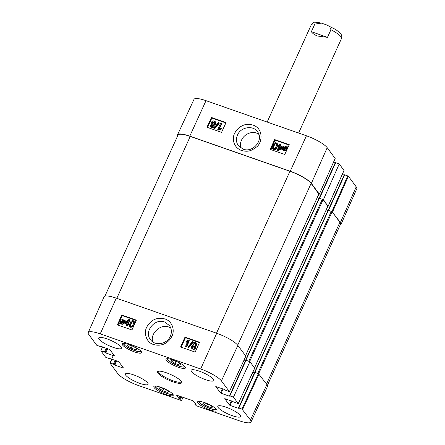 <?xml version="1.0" encoding="UTF-8"?>
<svg xmlns="http://www.w3.org/2000/svg" width="445" height="445" viewBox="0 0 445 445"><rect width="100%" height="100%" fill="white"/><g stroke="black" fill="none" stroke-linecap="round" stroke-linejoin="round"><path stroke-width="0.67" d="M318.854 194.031L311.105 183.407A18.668 4.166 -155.6 0 0 289.945 171.275L190.249 136.415A18.668 4.166 -155.6 0 0 177.994 135.102L104.937 296.159M267.395 385.387L340.497 224.236A18.668 4.166 -155.6 0 0 339.913 222.266L332.115 211.742L328.137 210.246L254.69 372.237M258.506 373.644L254.707 372.365M327.987 210.585L326.185 209.951M254.562 372.615L252.916 372.042M327.848 206.163L323.12 199.616L319.143 198.114L245.696 360.105M249.506 361.512L245.712 360.233M318.993 198.453L317.19 197.825M245.568 360.483L244.083 359.966M327.487 37.341L317.608 36.028C314.698 34.994 312.618 33.547 311.361 31.701L314.81 24.091L321.474 23.134L326.274 24.775L329.617 26.533L330.941 29.732L327.487 37.341L311.361 31.701M240.728 147.918C240.055 145.443 240.294 142.917 241.446 140.347C244.222 133.606 253.316 130.079 258.84 134.368M237.496 135.019C240.728 127.014 253.005 124.978 257.444 131.642C264.135 139.63 252.977 153.202 243.109 149.131L238.387 145.665C236.139 142.45 235.844 138.907 237.496 135.019M319.566 198.197L335.669 162.692L335.324 162.714M335.669 162.692L339.251 163.944L323.415 199.649L327.915 206.135M343.991 170.474L339.251 163.944M342.272 174.446L344.146 175.102L328.21 210.229L344.319 174.846M328.56 210.324L344.664 174.824L344.297 174.785M344.664 174.824L347.756 175.909L331.931 211.586M331.998 211.636L340.38 222.533A18.668 4.166 24.4 0 1 340.97 224.497L356.795 188.758A18.317 4.088 -155.6 0 0 356.223 186.833L348.385 176.264L347.756 175.909M206.013 100.67A18.317 4.088 -155.6 0 0 193.992 99.374L177.527 134.824A18.668 4.166 24.4 0 1 189.781 136.142L290.207 171.258A18.668 4.166 24.4 0 1 311.361 183.396L319.338 194.148L335.174 158.448L327.203 147.696A18.317 4.088 -155.6 0 0 306.438 135.786L206.013 100.67L189.781 136.142M333.439 162.369L335.152 162.97L319.221 198.097L335.308 162.653M245.551 355.755L318.926 194.003L319.338 194.148M177.605 135.959A18.668 4.166 24.4 0 1 177.527 134.824M340.97 224.497A18.668 4.166 24.4 0 1 340.063 225.187M323.415 199.649L322.998 199.499M279.616 146.644L281.524 147.312L278.353 149.403L279.616 146.644L279.894 147.034L279.004 148.975M281.234 147.501L279.894 147.034M279.933 145.954L282.569 146.878L282.252 147.568L277.669 150.56L277.057 150.343L278.87 146.383L278.053 146.094L278.364 145.404L279.187 145.693L279.855 144.23L280.6 144.492L279.933 145.954M282.836 147.245L282.569 146.878M282.553 147.907L282.252 147.568M282.531 147.951L277.947 150.944L277.669 150.56M277.947 150.944L277.057 150.343M278.754 146.633L278.053 146.094M280.322 146.088L280.878 144.875L280.6 144.492M286.018 147.217L285.568 146.956L283.521 148.057L283.298 149.114M283.02 148.725L283.248 147.668L285.295 146.572L286.013 147.195L283.02 148.725M286.002 147.2L285.74 146.828L286.013 147.195M283.254 149.297L286.113 147.54L285.896 148.613L283.832 149.726L283.115 149.081L283.393 149.464L286.079 148.09M281.958 149.676L281.796 149.353L282.503 148.992L282.709 147.495C283.404 146.233 284.327 145.776 285.479 146.121L286.485 146.95L287.164 146.6L287.325 146.917L286.619 147.284L286.43 148.791C285.757 150.065 284.822 150.521 283.632 150.171L282.631 149.325L281.958 149.676L282.236 150.06L282.898 149.72L283.91 150.56L283.632 150.171M286.096 146.455L286.485 146.95M287.325 146.917L287.164 146.6M287.603 147.306L286.897 147.668L286.619 147.284M286.897 147.668L286.708 149.181C286.029 150.449 285.1 150.911 283.91 150.56M283.037 149.915L282.631 149.325M213.194 126.113L211.781 126.697L211.314 126.363L211.247 125.379L212.654 124.778L213.149 125.128L213.194 126.113M213.261 125.34L211.525 125.768L211.475 126.536M214.735 123.371L212.96 124.172L212.354 123.743L212.282 122.481L214.073 121.685L214.679 122.13L214.735 123.371M214.79 122.336L214.351 122.075L212.56 122.87L212.515 123.921M211.937 124.194L211.509 122.225C212.098 121.107 213.049 120.723 214.357 121.073L215.38 121.785L215.502 123.643L213.628 124.784L213.978 126.352C213.478 127.303 212.66 127.626 211.514 127.32L210.602 126.68L210.479 125.106L211.937 124.194L211.586 123.832L211.859 124.216M215.38 121.785L215.781 124.033L213.906 125.173L214.256 126.742C213.756 127.687 212.933 128.01 211.792 127.704L210.602 126.68M213.628 124.784L214.179 125.468M214.407 128.421L213.806 128.21L218.456 122.503L219.062 122.714L214.407 128.421L214.685 128.811L213.806 128.21M214.685 128.811L219.335 123.104L219.062 122.714M221.321 123.627L219.135 128.41L221.037 128.026L220.703 128.75L218.245 129.673L217.766 129.506L220.575 123.365L221.599 124.01L219.669 128.232M220.703 128.75L220.981 129.139L221.315 128.41L221.037 128.026M220.981 129.139L218.523 130.062L218.245 129.673M218.523 130.062L217.766 129.506M273.77 148.502C272.941 148.413 272.918 147.44 273.697 145.576C274.604 143.757 275.388 143.067 276.056 143.496C276.879 143.585 276.901 144.558 276.123 146.422L274.793 148.352L273.325 148.174M276.618 144.041L276.334 143.88C275.666 143.451 274.882 144.147 273.975 145.96L273.48 148.346M276.334 143.88L276.056 143.496L276.501 143.824M273.48 149.119L272.635 148.524L272.93 145.304C273.881 143.229 275.016 142.422 276.334 142.878L277.43 143.991L276.89 146.689C275.939 148.775 274.799 149.587 273.48 149.119L272.635 148.524M277.196 143.485L277.708 144.38L277.168 147.078C276.212 149.164 275.077 149.976 273.758 149.509M225.86 122.948L211.859 118.053L207.554 127.459M289.083 145.053L275.082 140.158L270.777 149.565M226.032 122.57L221.554 132.354L206.964 127.253L211.442 117.469L226.032 122.57M211.442 117.469L211.859 118.053M289.256 144.675L284.778 154.46L270.187 149.359L274.665 139.574L289.256 144.675M274.665 139.574L275.082 140.158M253.083 125.101C248.872 124.01 245.384 124.177 242.608 125.607C239.132 127.148 236.506 129.667 234.743 133.177C232.201 137.232 232.507 146.728 241.101 150.354C248.249 152.374 251.553 150.633 256.198 147.223C261.832 143.952 264.502 129.128 253.083 125.101M152.774 341.894C149.514 332.832 162.798 321.763 170.869 328.288M167.682 392.479L162.775 390.766L159.071 388.246L160.289 387.434L165.19 389.153L168.894 391.667L167.682 392.479L168.249 391.227M206.58 406.09L202.881 403.576L204.038 402.747L208.955 404.449L212.66 406.964L211.503 407.798L206.58 406.09L207.548 403.96M210.007 409.895A10.647 2.375 24.4 0 1 197.608 401.846A10.647 2.375 24.4 0 1 208.288 404.082A10.647 2.375 24.4 0 1 216.999 410.646A10.647 2.375 24.4 0 1 210.007 409.895M211.503 407.798L212.059 406.563M131.158 348.118L127.454 345.598L128.666 344.792L133.572 346.505L137.277 349.019L136.059 349.831L131.158 348.118L132.121 345.993M136.059 349.831L136.626 348.58M162.775 390.766L163.738 388.641M174.924 363.42L171.225 360.906L172.438 360.094L177.344 361.807L181.048 364.322L179.83 365.134L174.924 363.42L175.886 361.301M179.83 365.134L180.397 363.882M116.29 298.156A18.668 4.166 -155.6 0 0 104.03 296.848L88.205 332.587A18.317 4.088 24.4 0 1 100.231 333.867L200.656 368.977A18.317 4.088 24.4 0 1 221.421 380.887L229.392 391.645L245.846 356.161L237.869 345.403A18.668 4.166 -155.6 0 0 216.715 333.266L116.29 298.156L100.231 333.867M244.038 360.055L245.518 360.572L229.37 396.167L229.887 395.889L246.029 360.294L245.685 360.317M246.029 360.294L249.923 361.657L233.469 397.14L238.264 403.643L224.797 398.614M254.662 368.182L249.923 361.657M252.877 372.131L254.512 372.704L238.364 408.293L238.882 408.021L255.024 372.426L254.679 372.448M255.024 372.426L258.428 373.616L241.974 409.1L250.44 420.03A18.317 4.088 24.4 0 1 251.008 421.971A18.317 4.088 24.4 0 1 238.987 420.675L196.312 405.751L194.788 404.188L195.444 403.487M251.008 421.971L267.473 386.521A18.668 4.166 -155.6 0 0 266.889 384.541L258.428 373.616M127.248 323.27L125.345 322.603L128.499 320.489L127.248 323.27M128.138 321.296L125.896 322.797M126.936 323.966L124.3 323.042L124.611 322.347L129.178 319.326L129.79 319.543L127.993 323.532L128.816 323.815L128.505 324.511L127.682 324.227L127.02 325.701L126.274 325.44L126.936 323.966M126.831 324.199L124.3 323.042M128.388 323.665L130.073 319.911L129.79 319.543M128.505 324.511L128.789 324.883L129.1 324.188L128.816 323.815M128.789 324.883L127.682 324.227M127.971 324.594L127.303 326.068L127.02 325.701M127.303 326.068L126.274 325.44M123.843 321.179L123.621 322.247L121.585 323.354L120.862 322.731L123.843 321.179M123.799 321.724L121.146 323.098L120.862 322.731L121.135 323.092M121.146 323.098L121.418 323.465M123.743 320.828L120.756 322.38L120.968 321.301L123.026 320.178L123.571 320.561M121.051 322.23L120.779 321.874M124.033 321.201L123.31 320.55L121.257 321.668L121.062 322.247M124.9 320.228L125.062 320.55L124.355 320.912L124.161 322.419C123.471 323.687 122.547 324.155 121.396 323.81L120.389 322.975L119.711 323.326L119.549 323.009L120.256 322.642L120.434 321.123C121.107 319.844 122.036 319.377 123.221 319.732L124.227 320.578L124.9 320.228L125.345 320.917L125.062 320.55M125.345 320.917L124.639 321.284L124.355 320.912M124.639 321.284L124.444 322.786C123.754 324.06 122.837 324.522 121.68 324.177L120.673 323.348M121.062 323.843L120.389 322.975M120.656 323.359L119.994 323.699L119.711 323.326M195.639 343.712L193.942 344.157L193.898 344.964M195.355 343.562L195.611 344.519L194.204 345.125L193.731 344.797L193.658 343.785L195.066 343.195L195.522 343.507M194.61 346.338L194.187 346.104L192.418 346.916L192.385 348.001M192.134 346.544L193.903 345.737L194.487 346.138L194.587 347.434L192.802 348.24L192.218 347.823L192.134 346.544L192.418 346.916M194.921 345.709L195.361 347.695C194.777 348.819 193.831 349.203 192.524 348.858L191.534 348.19L191.367 346.271L193.23 345.12L192.88 343.546C193.369 342.589 194.192 342.266 195.333 342.567L196.217 343.167L196.379 344.792L194.921 345.709L195.533 346.405M196.217 343.167L196.662 345.164L195.205 346.082L195.644 348.062C195.06 349.186 194.115 349.575 192.807 349.23L191.534 348.19M192.44 341.465L193.041 341.677L188.419 347.423L187.818 347.211L192.44 341.465M188.419 347.423L188.708 347.795L193.325 342.049L193.041 341.677M188.708 347.795L187.818 347.211M185.559 346.305L187.723 341.487L185.821 341.877L186.149 341.143L188.602 340.214L189.081 340.386L186.305 346.566L185.559 346.305L186.305 346.566M187.473 342.038L186.105 342.25L185.821 341.877M186.589 346.933L189.37 340.753L189.081 340.386M133.633 321.902L132.343 321.913L131.025 323.854L130.557 326.291M133.361 321.757L133.077 321.385C133.906 321.474 133.934 322.458 133.161 324.333C132.265 326.163 131.486 326.858 130.819 326.43C129.996 326.341 129.968 325.362 130.741 323.487L132.059 321.54L133.511 321.691M130.819 326.43L130.396 326.129M133.367 320.767L134.184 321.323L133.934 324.6C132.994 326.691 131.865 327.509 130.541 327.047L129.445 325.935L129.968 323.215C130.913 321.118 132.048 320.3 133.367 320.767M134.184 321.323L134.462 324.388M133.956 325.518L130.824 327.42L129.712 326.485M199.438 342.594L185.432 337.699L181.16 347.2M136.215 320.489L122.208 315.594L117.936 325.095M185.003 337.143L199.594 342.244L195.166 352.095L180.575 346.994L185.003 337.143L185.432 337.699M121.78 315.038L136.37 320.139L131.942 329.99L117.352 324.889L121.78 315.038L122.208 315.594M164.678 322.024L169.412 325.501C171.659 328.722 171.97 332.298 170.346 336.22C167.159 344.269 154.943 346.382 150.46 339.668C143.746 331.659 154.816 317.941 164.678 322.024M153.558 344.513C162.631 347.055 169.039 341.999 171.798 336.403C174.69 331.62 173.305 322.191 165.562 319.137C157.641 316.857 151.467 319.332 147.039 326.563C143.412 332.27 146.077 342.511 153.558 344.513M113.219 347.373A12.443 2.776 24.4 0 1 98.723 337.972A12.443 2.776 24.4 0 1 111.206 340.581A12.443 2.776 24.4 0 1 121.39 348.251A12.443 2.776 24.4 0 1 113.219 347.373M139.919 383.39A12.443 2.776 24.4 0 1 125.423 373.984A12.443 2.776 24.4 0 1 137.905 376.592A12.443 2.776 24.4 0 1 148.09 384.263A12.443 2.776 24.4 0 1 139.919 383.39M232.323 415.697A12.443 2.776 24.4 0 1 217.828 406.291A12.443 2.776 24.4 0 1 230.31 408.899A12.443 2.776 24.4 0 1 240.495 416.57A12.443 2.776 24.4 0 1 232.323 415.697M205.623 379.685A12.443 2.776 24.4 0 1 191.128 370.279A12.443 2.776 24.4 0 1 203.61 372.888A12.443 2.776 24.4 0 1 213.789 380.558A12.443 2.776 24.4 0 1 205.623 379.685M134.618 351.945A10.647 2.375 24.4 0 1 122.219 343.896A10.647 2.375 24.4 0 1 132.894 346.132A10.647 2.375 24.4 0 1 141.61 352.696A10.647 2.375 24.4 0 1 134.618 351.945M166.241 394.593A10.647 2.375 24.4 0 1 153.837 386.544A10.647 2.375 24.4 0 1 164.517 388.78A10.647 2.375 24.4 0 1 173.227 395.338A10.647 2.375 24.4 0 1 166.241 394.593M178.389 367.247A10.647 2.375 24.4 0 1 165.991 359.198A10.647 2.375 24.4 0 1 176.665 361.435A10.647 2.375 24.4 0 1 185.381 367.998A10.647 2.375 24.4 0 1 178.389 367.247M181.332 381.421A12.443 2.776 24.4 0 1 181.276 381.676A12.443 2.776 24.4 0 1 168.794 379.062A12.443 2.776 24.4 0 1 158.609 371.391A12.443 2.776 24.4 0 1 158.765 371.186M166.235 372.721A13.272 2.965 -155.6 0 0 158.125 371.314A13.272 2.965 -155.6 0 0 168.382 379.969A13.272 2.965 -155.6 0 0 181.655 381.988A13.272 2.965 -155.6 0 0 166.235 372.721M106.188 348.112L104.414 352.017L105.042 352.379L106.867 348.346M104.414 352.017L100.831 350.766L102.567 346.844M109.804 358.358L109.331 358.653L105.61 357.213L100.831 350.766M109.676 358.631L109.542 358.314M123.243 367.692L123.104 367.998L123.449 367.976L118.743 361.629L109.503 358.397M123.104 367.998L114.838 365.106L116.79 360.8M116.106 360.567L114.209 364.744L114.838 365.106M114.209 364.744L115.861 360.478M115.183 360.239L113.408 364.149L114.037 364.511M113.408 364.149L110.31 363.064L112.051 359.148M183.04 397.274L181.599 400.522L181.237 400.483L138.562 385.559A18.317 4.088 24.4 0 1 117.797 373.655L109.965 363.087L110.31 363.064M181.582 400.461L180.687 399.254L181.783 396.834M181.104 396.595L180.058 398.898L180.687 399.254M180.058 398.898L179.452 398.681L180.498 396.384M179.813 396.145L178.823 398.325L179.452 398.681M178.823 398.325L176.47 395.015M195.878 404.077L195.744 404.383L196.089 404.36L193.074 400.778L176.437 395.104M195.744 404.383L195.133 404.166M241.974 409.1L238.882 408.021M238.364 408.293L230.098 405.406L232.045 401.101M231.367 400.862L229.47 405.045L230.098 405.406M229.47 405.045L224.764 398.698M233.469 397.14L229.887 395.889M229.37 396.167L221.104 393.274L223.056 388.974M222.372 388.735L220.475 392.913L221.104 393.274M220.475 392.913L215.808 386.483M229.392 391.645L225.81 390.393L224.38 389.436L215.769 386.566M100.809 346.232L100.336 346.522L96.754 345.27L88.778 334.512A18.317 4.088 24.4 0 1 88.205 332.587M100.681 346.505L100.548 346.182M114.248 355.566L114.109 355.867L114.454 355.844L109.748 349.497L100.509 346.266M114.109 355.867L105.843 352.974L107.796 348.674M107.112 348.435L105.215 352.612L105.843 352.974M116.801 298.334L190.249 136.415M266.522 384.046L339.913 222.266M258.645 373.705L332.115 211.742M257.839 373.305L331.33 211.297M254.918 372.281L328.41 210.274M254.507 367.843L327.898 206.057M249.656 361.562L323.12 199.616M248.844 361.173L322.336 199.165M245.924 360.155L319.415 198.142M245.512 355.711L318.904 193.925M237.713 345.198L311.105 183.407M216.498 333.188L289.945 171.275M326.274 24.775L335.736 29.548L339.719 32.607C341.716 33.848 342.294 38.114 341.499 38.504A16.593 3.705 -155.6 0 0 330.941 29.732M314.81 24.091A16.593 3.705 -155.6 0 0 311.278 24.798L267.161 122.052M283.521 148.057L283.248 147.668M285.568 146.956L285.295 146.572M286.708 149.181L286.43 148.791M211.525 125.768L211.247 125.379M212.933 125.167L212.654 124.778M212.56 122.87L212.282 122.481M214.351 122.075L214.073 121.685M211.792 127.704L211.514 127.32M214.256 126.742L213.978 126.352M215.781 124.033L215.502 123.643M273.975 145.96L273.697 145.576M277.708 144.38L277.43 143.991M277.168 147.078L276.89 146.689M290.207 171.258L306.438 135.786M344.03 170.391L328.193 206.091M332.549 211.965L348.385 176.264M311.361 183.396L327.203 147.696M340.38 222.533L356.223 186.833M172.838 394.142A9.818 2.192 24.4 0 1 163.076 391.956A9.818 2.192 24.4 0 1 154.999 386.049M216.609 409.445A9.818 2.192 24.4 0 1 206.842 407.258A9.818 2.192 24.4 0 1 198.77 401.351M141.221 351.494A9.818 2.192 24.4 0 1 131.453 349.308A9.818 2.192 24.4 0 1 123.382 343.401M184.987 366.797A9.818 2.192 24.4 0 1 175.224 364.611A9.818 2.192 24.4 0 1 167.148 358.703M121.257 321.668L120.968 321.301M123.31 320.55L123.026 320.178M124.678 321.996L124.394 321.624M124.428 322.764L124.161 322.419M121.68 324.177L121.396 323.81M193.942 344.157L193.658 343.785M194.187 346.104L193.903 345.737M196.662 345.164L196.379 344.792M195.644 348.062L195.361 347.695M192.807 349.23L192.524 348.858M132.343 321.913L132.059 321.54M131.025 323.854L130.741 323.487M134.206 324.956L133.934 324.6M130.824 327.42L130.541 327.047M216.715 333.266L200.656 368.977M242.603 409.461L259.057 373.978M254.701 368.098L238.247 403.587M266.889 384.541L250.44 420.03M237.869 345.403L221.421 380.887M254.646 372.254L328.137 210.246M254.54 367.887L327.921 206.13M245.657 360.122L319.143 198.114M341.499 38.504L298.612 133.049M311.278 24.798C311.472 24.03 312.318 23.285 313.814 22.562C313.658 21.933 316.211 22.128 321.474 23.134M286.352 146.744L286.63 147.134M328.21 206.146L344.046 170.446M198.509 401.373L200.717 403.787L206.853 407.281L213.466 409.578L216.76 409.656M123.12 343.423L125.329 345.837L131.464 349.331L138.078 351.628L141.371 351.706M154.738 386.071L156.946 388.485L163.081 391.973L169.701 394.276L172.994 394.353M166.886 358.731L169.1 361.14L175.23 364.633L181.849 366.93L185.142 367.008M120.567 323.242L120.851 323.615M100.843 346.243L100.704 346.56M109.837 358.375L109.692 358.692M109.948 363.031L113.258 355.566M195.205 403.17L194.771 404.127M254.662 372.387L238.514 407.982M238.264 403.643L254.718 368.16M245.668 360.255L229.525 395.85"/></g></svg>
